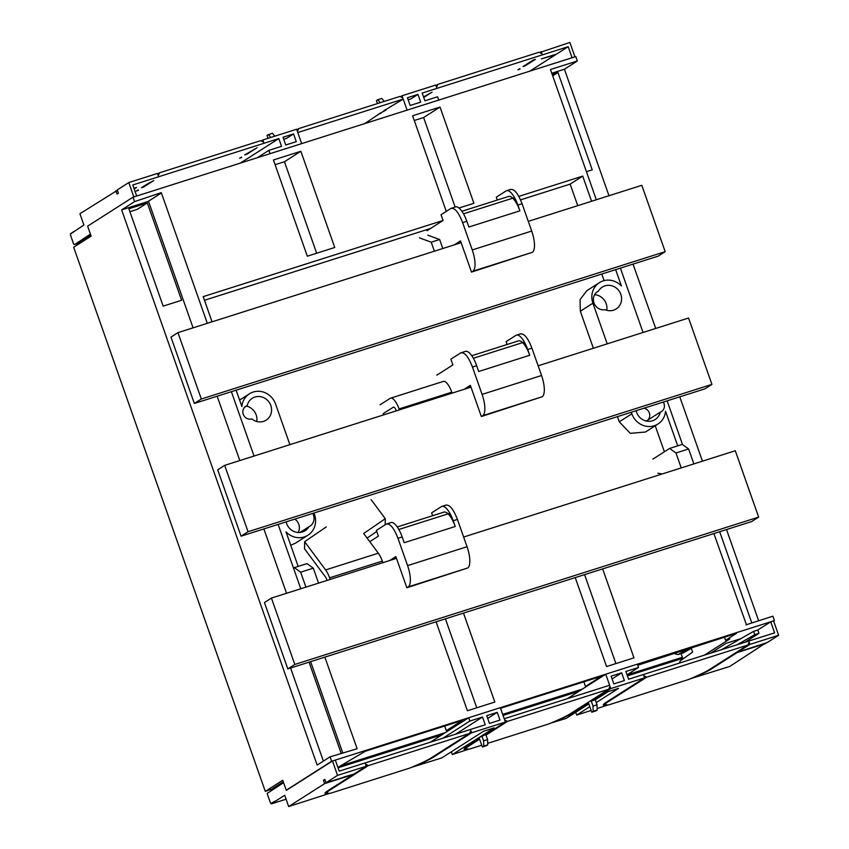 <?xml version="1.0" encoding="UTF-8"?>
<svg xmlns="http://www.w3.org/2000/svg" width="849" height="849" viewBox="0 0 849 849"><rect width="100%" height="100%" fill="white"/><g stroke="black" fill="none" stroke-linecap="round" stroke-linejoin="round"><path stroke-width="1.27" d="M577.734 205.66L570.146 184.116L520.554 199.865M430.57 228.455L204.46 300.27M290.719 545.228L295.42 543.19L307.985 535.178A18.243 17.076 -122.5 0 1 286.007 531.845L298.179 566.41M664.396 451.774L655.237 425.763M617.446 416.626L619.282 421.826L630.319 433.34L645.431 432.014L657.996 424.001A18.243 17.076 57.5 0 0 665.531 411.287L677.704 445.863M593.366 348.26L580.334 311.233L580.079 299.58L586.861 290.666L599.426 282.643A18.243 17.076 57.5 0 0 592.899 303.21L580.334 311.233M604.127 280.616L601.803 274.036M570.146 184.116L582.711 176.104L518.824 196.395M427.005 230.726L443.061 220.475L203.187 296.651L212.048 321.813M289.88 444.653L275.575 404.007A18.243 17.076 -122.5 0 0 249.415 393.819A18.243 17.076 -122.5 0 0 241.88 406.533L236.128 390.19M307.985 535.178A18.243 17.076 -122.5 0 0 314.523 514.611L313.96 513.029M619.282 421.826L631.847 413.813A18.243 17.076 57.5 0 0 657.996 424.001M631.847 413.813L631.285 412.232M607.205 343.866L592.899 303.21M615.652 269.632L621.404 285.975A18.243 17.076 57.5 0 0 599.426 282.643M591.573 201.266L582.711 176.104M444.685 726.022L446.319 730.649L450.532 729.312M583.847 681.821L585.481 686.448L587.582 685.78M207.305 323.32L161.289 192.649L134.556 201.627L132.996 197.201L539.932 67.941L575.781 56.565L577.341 60.979L564.415 69.225L608.977 195.737M633.046 264.113L655.715 328.457M679.784 396.823L702.452 461.177M726.521 529.543L758.635 620.715M746.016 624.843L772.855 616.194L774.415 620.619L773.651 621.107M746.398 624.599L713.871 533.565M682.522 444.558L667.134 400.845M643.054 332.479L620.396 268.125M596.316 199.759L550.492 69.629M551.765 73.247L564.415 69.225M550.874 69.385L577.341 60.979M161.023 193.222L148.108 201.468L121.64 209.873L317.165 765.076L330.081 756.841L331.641 761.266L286.262 790.217L282.749 780.263L265.302 791.395L73.672 247.239L91.13 236.107L87.617 226.152L132.996 197.201M330.081 756.841L357.121 748.744L324.859 657.137M300.779 588.76L278.122 524.417M254.042 456.04L231.384 391.697M342.731 752.819L310.628 661.647M286.548 593.281L263.89 528.938M239.811 460.561L217.153 396.218M193.073 327.841L148.49 201.224M300.854 151.271L334.739 247.483L307.327 256.196L273.442 159.973L300.854 151.271L284.447 161.734L316.666 253.225M275.108 164.695L284.447 161.734M414.27 120.494L423.609 117.533L440.015 107.059L412.603 115.772L446.277 211.39M423.609 117.533L455.128 207.039M440.015 107.059L473.891 203.282L459.012 208.016M602.652 568.894L633.97 657.848L606.568 666.561L575.24 577.607M584.579 574.635L615.907 663.589M463.49 613.095L494.818 702.049L467.406 710.762L436.078 621.808M445.417 618.836L476.745 707.79M312.782 513.401A10.008 9.36 -122.5 0 1 309.885 526.221A10.008 9.36 -122.5 0 1 308.909 526.762L299.973 532.461M294.847 519.1A10.008 9.36 -122.5 0 1 298.158 532.482M308.909 526.762A12.947 12.119 -122.5 0 1 305.141 530.71A12.947 12.119 -122.5 0 1 302.467 531.962A12.947 12.119 -122.5 0 1 286.124 521.87M663.26 402.076A7.057 6.612 -122.5 0 1 660.246 412.168L646.312 421.051M644.03 408.189A7.057 6.612 -122.5 0 1 647.872 420.053M636.134 410.693A12.947 12.119 57.5 0 0 652.467 420.786A12.947 12.119 57.5 0 0 655.141 419.533A12.947 12.119 57.5 0 0 660.246 412.168M247.176 405.652A12.947 12.119 -122.5 0 1 252.27 398.287A12.947 12.119 -122.5 0 1 254.944 397.035A12.947 12.119 -122.5 0 1 270.215 404.06A12.947 12.119 -122.5 0 1 266.193 420.117A12.947 12.119 -122.5 0 1 263.519 421.369A12.947 12.119 -122.5 0 1 251.845 418.918A7.057 6.612 -122.5 0 1 247.176 405.652L244.883 407.117M246.433 406.13A12.947 12.119 -122.5 0 1 256.748 421.475M598.503 291.058A10.008 9.36 -122.5 0 0 597.526 291.6A10.008 9.36 -122.5 0 0 594.162 303.433A10.008 9.36 -122.5 0 0 605.072 309.715A12.947 12.119 57.5 0 0 613.519 310.193A12.947 12.119 57.5 0 0 616.194 308.94A12.947 12.119 57.5 0 0 620.226 292.884A12.947 12.119 57.5 0 0 604.955 285.858A12.947 12.119 57.5 0 0 602.27 287.111A12.947 12.119 57.5 0 0 598.503 291.058L596.635 292.258M606.759 310.299A12.947 12.119 57.5 0 0 594.597 294.688M719.676 531.729L751.779 622.89M552.158 74.351L557.952 72.505L592.231 169.832L586.426 171.678M557.952 72.505L552.688 75.869M446.319 730.649L462.376 720.408L365.388 751.216L337.902 767.4M341.149 753.318L309.047 662.156M740.795 638.681L726.075 643.351L710.73 653.146M688.635 648.54L678.096 654.558L675.337 653.995L674.944 652.881M691.097 647.755L692.625 652.106L680.304 660.819L679.285 663.133M637.748 665.255L736.476 633.343L725.587 640.284L729.8 638.947L704.394 655.152M585.481 686.448L601.538 676.207L500.528 708.289M147.333 202.932L128.889 208.801L163.157 306.128L181.612 300.259L147.333 202.932L137.209 209.395L129.908 211.709M283.279 781.749L272.731 788.477L273.049 789.379M725.587 640.284L724.484 637.153M682.946 658.951L681.068 653.613M80.188 241.721L80.591 242.835M691.298 648.349L683.371 652.881L678.096 654.558M134.556 201.627L121.64 209.873M774.415 620.619L331.641 761.266M272.847 788.774L265.302 791.395M290.602 668.014L323.384 761.107M287.1 789.941L286.262 790.217M427.864 235.194L439.644 239.503L442.817 248.513M419.427 237.869L431.207 242.188L434.38 251.198M439.644 239.503L431.207 242.188M396.303 410.852L396.26 410.725A4.712 1.602 -107.6 0 0 393.437 407.127A4.712 1.602 -107.6 0 0 393.31 407.191L383.186 413.654M399.38 409.876L399.051 408.942A14.125 4.818 -107.6 0 0 390.593 398.16A14.125 4.818 -107.6 0 0 390.19 398.34L380.065 404.803M452.093 393.129L451.764 392.196A14.125 4.818 -107.6 0 0 443.305 381.413L390.593 398.16M376.765 531.485L367.108 538.086M382.867 562.685L382.305 561.093A14.125 4.818 72.4 0 0 378.325 553.187L363.68 533.469L385.287 518.697L385.17 524.788M371.13 499.626L385.287 518.697M326.249 526.932L304.653 541.704L325.613 569.934A14.125 4.818 -107.6 0 1 329.592 577.829L330.155 579.432M304.653 541.704L304.515 548.762L325.475 576.98A4.712 1.602 -107.6 0 1 326.801 579.612L327.077 580.408M497.291 200.046L496.283 197.18L506.057 190.951A18.827 6.431 72.4 0 1 506.588 190.696A18.827 6.431 72.4 0 1 517.869 205.076L519.896 210.828A18.827 6.431 -107.6 0 0 512.923 198.348L513.634 197.891L514.377 200.014M463.512 213.821L513.634 197.891M443.061 220.475L441.034 214.733L450.808 208.493L455.563 206.901A18.827 6.431 72.4 0 1 466.844 221.281L468.871 227.033L519.896 210.828M460.901 242.007L458.524 243.525M450.808 208.493C454.576 207.379 458.513 212.091 462.631 222.629L472.246 249.946A18.827 6.431 72.4 0 1 472.893 271.202L471.503 272.094L460.519 240.904L454.311 244.862M471.503 272.094L532.355 252.312A18.827 6.431 72.4 0 0 531.707 231.055L522.082 203.739C517.975 193.201 514.027 188.489 510.27 189.603M512.754 198.178A18.827 6.431 -107.6 0 0 508.615 196.448L461.92 211.274M507.129 344.482L506.121 341.616L515.895 335.387A18.827 6.431 72.4 0 1 516.425 335.132A18.827 6.431 72.4 0 1 527.707 349.523L529.734 355.275A18.827 6.431 -107.6 0 0 522.772 342.784L523.472 342.338L524.215 344.461M473.349 358.257L523.472 342.338M436.842 375.162L452.899 364.921L450.872 359.169L460.646 352.929L465.401 351.348A18.827 6.431 72.4 0 1 476.682 365.728L478.709 371.48L529.734 355.275M470.739 386.444L468.361 387.961M460.646 352.929C464.414 351.815 468.351 356.527 472.469 367.065L482.083 394.382A18.827 6.431 72.4 0 1 482.731 415.639L481.341 416.53L470.357 385.34L464.148 389.309M481.341 416.53L542.193 396.759A18.827 6.431 72.4 0 0 541.545 375.502L531.93 348.175C527.813 337.637 523.875 332.935 520.108 334.05M522.591 342.614A18.827 6.431 -107.6 0 0 518.452 340.884L471.757 355.72M432.629 515.714L431.621 512.849L441.395 506.62A18.827 6.431 72.4 0 1 441.926 506.365A18.827 6.431 72.4 0 1 453.207 520.745L455.234 526.497A18.827 6.431 -107.6 0 0 448.272 514.016L448.972 513.56L449.715 515.683M398.85 529.489L448.972 513.56M369.761 541.662L378.399 536.144L376.372 530.402L386.146 524.162L390.901 522.57A18.827 6.431 72.4 0 1 402.182 536.95L404.209 542.702L455.234 526.497M396.239 557.676L393.862 559.194M386.146 524.162C389.914 523.048 393.851 527.76 397.969 538.298L407.584 565.614A18.827 6.431 72.4 0 1 408.231 586.871L406.841 587.763L395.857 556.573L389.649 560.531M406.841 587.763L467.693 567.981A18.827 6.431 72.4 0 0 467.046 546.724L457.431 519.408C453.313 508.869 449.376 504.157 445.608 505.272M448.092 513.847A18.827 6.431 -107.6 0 0 443.953 512.117L397.258 526.942M300.663 572.205L313.313 568.183L306.998 563.609L294.348 567.631L300.663 572.205L305.916 587.126M318.566 583.114L313.313 568.183M657.879 473.222L662.262 473.944M681.227 467.916L675.974 452.995L688.624 448.972L682.309 444.398L669.659 448.421L652.902 459.107M693.877 463.894L688.624 448.972M675.974 452.995L669.659 448.421M90.747 235.035L79.095 242.071M74.829 244.225L74.012 244.321A1.178 1.104 58.8 0 0 74.871 244.406L90.44 234.154M77.875 242.177L79.222 241.562M75.572 243.981L79.084 242.071M76.835 243.589L80.443 242.432M529.808 71.167L568.193 46.674L572.088 57.732L574.932 56.83L569.87 42.45L539.667 52.532M257.364 157.702L268.878 150.358L270.046 153.669L301.682 143.63L297.787 132.561L403.211 99.078L407.106 110.137L438.731 100.097L437.564 96.775L424.914 100.798L422.186 93.05L568.193 46.674M157.649 174.003L159.559 172.782L158.232 175.658L157.458 173.451L128.783 182.556L133.845 196.936L136.689 196.034L132.794 184.976L160.737 176.093L278.812 138.589L240.416 163.082M74.012 244.321L73.481 243.684L74.012 244.321M70.446 234.886L73.481 243.684M117.406 190.314L79.912 213.736L83.881 225.017L70.425 234.059A1.178 1.104 -123.2 0 1 70.849 233.517L74.521 231.119M159.559 172.782L260.77 140.637L263.657 142.176L262.882 139.968L261.343 140.945M296.81 129.801L298.721 128.581L297.394 131.457L296.619 129.25L262.882 139.968M298.721 128.581L399.932 96.425L402.819 97.975L402.033 95.757L400.505 96.744M435.972 85.6L437.882 84.38L436.556 87.256L435.77 85.049L402.033 95.757M437.882 84.38L539.083 52.224L541.98 53.774L541.195 51.556M555.278 54.909L541.386 58.878L556.679 54.018M268.878 150.358L281.528 146.336L278.812 138.589M410.152 105.478L420.69 102.135L417.963 94.388L407.424 97.741L410.152 105.478M293.563 133.909L283.025 137.251L285.752 144.999L296.29 141.645L293.563 133.909L286.58 138.355L283.736 139.268M268.008 138.334L266.968 135.362L272.359 133.208L274.832 136.169M377.444 103.578L376.394 100.606L377.784 99.726L380.256 102.676M364.815 123.572L380.702 112.864M403.211 99.078L383.886 110.731L385.998 110.062L385.807 109.51M385.998 110.062L378.76 113.999L380.861 113.331M115.867 190.802L117.035 194.113L118.425 193.222L117.258 189.911L128.783 182.556M134.11 188.69L135.023 187.958M133.962 188.287L136.562 187.47L135.161 188.361M408.136 99.747L410.98 98.845L417.963 94.388M520.023 69.13L517.911 69.798L519.853 68.652M525.16 65.851L523.048 66.53L533.278 60.003L535.379 59.334L525.16 65.851L524.958 65.299M423.736 97.465L432.067 92.148L423.545 96.913M377.784 99.726L381.785 98.452L384.257 101.402M268.358 134.482L270.831 137.442M241.71 157.532L239.598 158.201L241.541 157.065M246.836 154.263L244.724 154.932L257.067 147.737L246.836 154.263L246.645 153.711M143.332 186.525L143.523 187.077L153.754 180.55L147.1 184.116L141.412 187.746L143.523 187.077M138.228 189.879L136.286 191.025L138.387 190.346M267.976 792.775A1.178 1.104 56.1 0 0 267.35 793.337L283.598 782.651M455.637 734.173L482.508 717.034L485.235 724.77L339.218 771.147L335.323 760.088L332.479 760.991L286.951 789.995M267.35 793.337L267.382 794.282L267.35 793.337M430.294 742.217L468.69 717.734L469.858 721.045L482.508 717.034M567.344 698.685L605.74 674.202L609.635 685.26L504.21 718.742L500.316 707.684L468.69 717.734M627.05 674.796L638.533 667.473L637.366 664.151L605.74 674.202M721.385 649.761L753.594 631.369L754.761 634.691L758.974 633.343L757.807 630.032L753.594 631.369M757.807 630.032L770.722 621.786L773.566 620.884L778.639 635.264L749.964 644.37L749.179 642.162L747.852 645.038L646.641 677.194L608.245 701.688L607.672 701.38M271.85 803.727L274.811 801.18L270.98 803.557L270.523 803.016L270.98 803.557A1.178 1.104 58.2 0 0 271.68 803.759L286.092 799.206M270.523 803.016L267.382 794.282M274.927 801.509L284.702 795.269L288.671 806.55L329.837 793.295A56.49 4.807 -19.4 0 0 330.558 793.242L409.558 768.154A56.49 4.807 -19.4 0 0 411.372 767.4L441.745 757.924L483.633 731.201L494.182 727.858L452.294 754.581L468.998 749.094A56.49 4.807 -19.4 0 0 469.72 749.041L481.733 745.231M690.481 678.722L729.769 666.444L765.575 643.096M736.847 652.064L737.049 652.616L765.724 643.5M737.049 652.616L711.558 668.874A58.846 5.009 -19.4 0 1 693.792 677.534L691.266 678.34A56.49 4.807 -19.4 0 0 695.872 676.345A56.49 4.807 -19.4 0 0 709.456 669.543L747.852 645.038M604.456 704.012L605.061 705.721L607.587 704.914A56.49 4.807 -19.4 0 1 606.25 704.808A56.49 4.807 -19.4 0 1 605.899 704.691A56.49 4.807 -19.4 0 1 608.245 701.688M605.061 705.721A58.846 5.009 -19.4 0 1 603.352 705.158A58.846 5.009 -19.4 0 1 606.133 702.356L644.54 677.863L610.802 688.571L591.254 701.041L595.255 699.767L597.017 704.819L597.176 710.061L595.786 710.953L591.785 712.215L593.164 711.335L593.005 706.092L591.254 701.041M591.785 712.215L588.463 702.823L572.406 713.075A58.846 5.009 -19.4 0 1 554.63 721.735L552.105 722.541A56.49 4.807 -19.4 0 0 556.721 720.546A56.49 4.807 -19.4 0 0 570.295 713.744L608.691 689.239L507.49 721.395L486.021 735.085M479.6 739.182L469.083 745.889L468.51 745.581M465.294 748.213L465.899 749.922L468.425 749.115A56.49 4.807 -19.4 0 1 467.099 749.02A56.49 4.807 -19.4 0 1 466.738 748.892A56.49 4.807 -19.4 0 1 469.083 745.889M465.899 749.922A58.846 5.009 -19.4 0 1 464.191 749.359A58.846 5.009 -19.4 0 1 466.982 746.558L479.398 738.63M485.83 734.534L487.581 739.585L487.74 744.828L486.36 745.709L482.349 746.982L479.027 737.59L485.83 734.534L505.378 722.064L504.603 719.846L507.49 721.395M471.641 732.772L433.245 757.276A58.846 5.009 -19.4 0 1 415.469 765.936L412.943 766.743A56.49 4.807 -19.4 0 0 417.559 764.747A56.49 4.807 -19.4 0 0 431.133 757.945L469.529 733.451L470.866 730.564L471.641 732.772L505.378 722.064M469.529 733.451L368.328 765.596L329.932 790.09L329.348 789.782M326.143 792.414L326.738 794.123L329.263 793.316A56.49 4.807 -19.4 0 1 327.937 793.221A56.49 4.807 -19.4 0 1 327.587 793.104A56.49 4.807 -19.4 0 1 329.932 790.09M326.738 794.123A58.846 5.009 -19.4 0 1 325.029 793.56A58.846 5.009 -19.4 0 1 327.82 790.759L353.301 774.5L324.626 783.616L323.458 780.295L324.997 779.806M288.671 806.55L324.626 783.616M588.845 703.927L566.145 718.413L550.523 723.199A56.49 4.807 -19.4 0 1 548.719 723.953L487.697 743.331M595.276 699.831L608.033 691.691L618.581 688.337L596.242 702.59M589.822 706.686L576.694 715.06L591.159 710.464M597.123 708.575L608.16 704.893A56.49 4.807 -19.4 0 0 608.871 704.84L687.881 679.741A56.49 4.807 -19.4 0 0 689.685 678.998L690.545 678.903M323.458 780.295L324.859 779.403L326.027 782.725L337.541 775.37L366.216 766.265L354.001 774.055L343.314 777.228M343.463 777.408L326.027 782.725M638.533 667.473L625.883 671.485L628.61 679.232L774.617 632.855L770.722 621.786M337.541 775.37L332.479 760.991M368.328 765.596L365.441 764.047L366.216 766.265M610.802 688.571L610.017 686.363L608.691 689.239M646.641 677.194L643.754 675.645L644.54 677.863M497.27 712.343L486.721 715.686L489.449 723.433L499.987 720.079L497.27 712.343L487.697 718.445M613.848 683.912L624.386 680.569L621.67 672.822L611.121 676.175L613.848 683.912M745.019 642.247L758.974 633.343M737.112 644.762L754.761 634.691M442.987 738.195L469.858 721.045M778.639 635.264L767.114 642.608L737.739 652.17L749.964 644.37M576.694 715.06L575.718 712.311M452.294 754.581L451.318 751.821M612.097 678.935L621.67 672.822M345.787 779.297L345.989 779.849L345.405 779.541M347.623 778.798L347.05 778.491M350.924 776.018L351.115 776.57L350.541 776.262M361.345 770.043L360.772 769.735M487.581 739.585L483.58 740.859L481.829 735.807M482.349 746.982L483.739 746.101L483.58 740.859M486.212 734.289L486.785 734.597M489.703 732.061L490.276 732.369L490.085 731.817M499.923 725.534L500.507 725.842M593.005 706.092L597.017 704.819M624.111 690.895L624.302 691.447L623.728 691.139M625.363 690.088L625.946 690.396M628.854 687.86L629.438 688.168L629.236 687.616M639.085 681.333L639.658 681.641M593.164 711.335L597.176 710.061M487.74 744.828L483.739 746.101M177.95 332.649L201.319 399.009L194.336 403.455L170.967 337.095L177.95 332.649L461.145 242.697M528.29 221.366L641.812 185.305L665.181 251.665L658.198 256.122L194.336 403.455M201.319 399.009L665.181 251.665M224.688 465.369L248.057 531.729L241.074 536.175L217.705 469.815L224.688 465.369L470.983 387.133M538.128 365.802L688.55 318.025L711.918 384.385L704.946 388.842L241.074 536.175M248.057 531.729L711.918 384.385M271.425 598.089L294.794 664.449L287.811 668.895L264.442 602.535L271.425 598.089L396.483 558.366M463.639 537.035L735.287 450.745L758.656 517.105L751.683 521.562L287.811 668.895M294.794 664.449L758.656 517.105M451.764 392.196L399.051 408.942M378.325 553.187L325.613 569.934M382.305 561.093L329.592 577.829M472.893 271.202L532.355 252.312M472.246 249.946L531.707 231.055M462.631 222.629L466.844 221.281M517.869 205.076L522.082 203.739M482.731 415.639L542.193 396.759M482.083 394.382L541.545 375.502M472.469 367.065L476.682 365.728M527.707 349.523L531.93 348.175M408.231 586.871L467.693 567.981M407.584 565.614L467.046 546.724M397.969 538.298L402.182 536.95M453.207 520.745L457.431 519.408M74.871 244.406L80.506 242.623L74.871 244.406M70.849 233.517A1.178 1.104 -123.2 0 1 70.86 233.507A1.178 1.178 0 0 0 70.371 234.144M338.04 767.804L441.915 734.809M503.033 715.399L578.965 691.277M627.432 675.878L682.723 658.315M339.993 766.063L445.417 732.581L340.003 766.053M582.478 689.038L502.672 714.38L582.467 689.048M682.363 657.306L627.071 674.87L682.363 657.317M572.205 712.523L572.406 713.075M433.054 756.724L433.245 757.276M711.366 668.322L711.558 668.874M249.415 393.819L239.609 400.081M506.588 190.696L510.801 189.359M516.425 335.132L520.639 333.795M441.926 506.365L446.139 505.028M79.35 241.891L76.941 243.536M73.884 244.31A1.178 1.178 0 0 0 74.839 244.427M267.297 793.391A1.178 1.178 0 0 1 267.711 792.902L267.987 792.722M270.831 803.525A1.178 1.178 0 0 0 271.68 803.77M327.587 793.104L325.793 792.244M466.738 748.892L464.944 748.043M605.899 704.691L604.106 703.842"/></g></svg>
